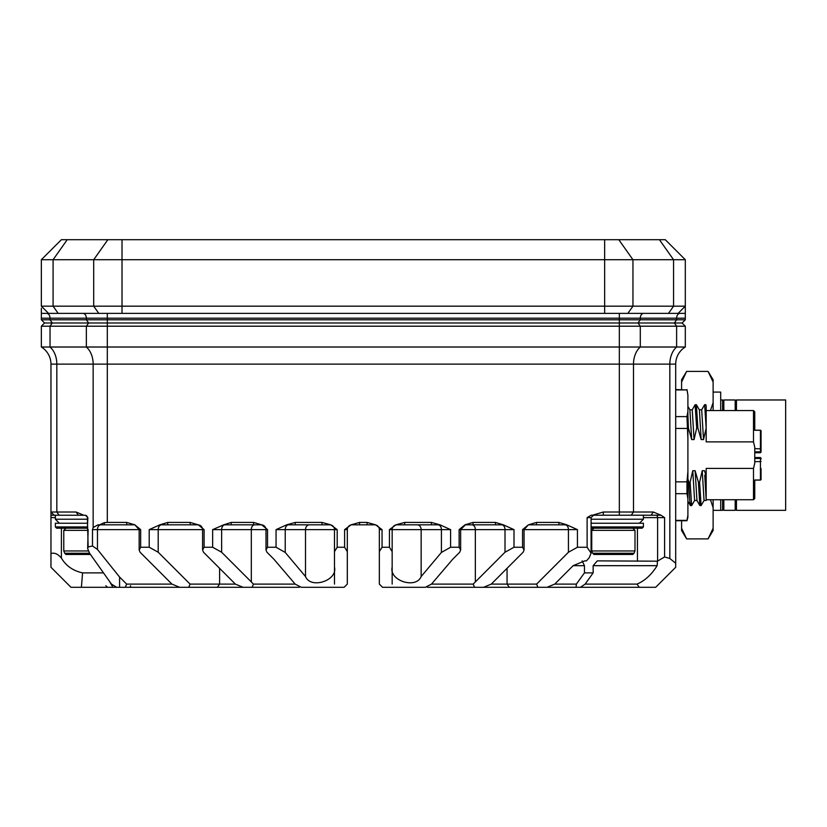 <?xml version="1.0" encoding="UTF-8"?>
<svg xmlns="http://www.w3.org/2000/svg" width="827" height="827" viewBox="0 0 827 827"><rect width="100%" height="100%" fill="white"/><g stroke="black" fill="none" stroke-linecap="round" stroke-linejoin="round"><path stroke-width="1.24" d="M231.167 522.426L231.167 524.825L223.703 524.825L231.167 522.426L253.6 522.426L261.683 524.825L267.524 529.631L267.524 547.257L276.053 547.257L276.053 529.631L286.68 524.825L295.249 522.426L321.992 522.426L330.717 524.825L337.199 529.631L337.199 547.257L344.601 547.257L344.601 529.631L351.082 524.825L359.559 522.426L367.085 522.426L375.561 524.825L382.053 529.631L382.053 547.257L389.445 547.257L389.445 529.631L395.937 524.825L404.651 522.426L431.405 522.426L439.974 524.825L450.601 529.631L450.601 547.257L459.119 547.257L459.119 529.631L464.97 524.825L473.054 522.426L495.476 522.426L503.374 524.825L514.001 529.631L514.001 547.257L522.55 547.257L522.55 529.631L528.401 524.825L536.485 522.426L558.918 522.426L566.805 524.825L577.432 529.631L577.432 547.257L587.118 547.257L587.118 517.619L591.202 515.221L661 515.221L653.32 512.016L619.34 512.016L619.34 364.128L107.314 364.128L107.314 522.426L104.305 522.654L99.643 524.825L97.999 524.825L93.151 527.543L93.151 364.128L56.825 364.128L56.825 512.016L50.964 512.016L50.964 364.128A20.024 20.024 0 0 0 41.35 347.02L41.35 326.2L44.555 322.995L682.099 322.995L685.304 326.2L41.35 326.2M261.208 524.825A4.807 4.807 0 0 1 266.005 529.631L251.315 529.631L251.315 581.919L253.455 584.1L295.156 584.1L273.964 559.269L266.945 552.24L266.005 549.976L266.005 529.631L267.524 529.631M107.314 522.426L126.727 522.426L134.822 524.825L140.662 529.631L140.662 547.257L149.211 547.257L149.211 529.631L159.849 524.825L167.736 522.426L190.158 522.426L198.253 524.825L204.093 529.631L204.093 547.257L212.642 547.257L212.642 529.631L223.703 524.825M198.253 524.825L197.777 524.825A4.807 4.807 0 0 1 202.584 529.631L149.211 529.631M149.211 547.257L158.205 552.24L190.065 584.1L235.375 584.1L203.514 552.24L202.584 549.976L202.584 529.631L204.093 529.631M92.49 545.975L97.462 549.459L119.584 577.05L126.634 584.1L171.944 584.1L140.083 552.24L139.153 549.976L139.153 529.631L92.49 529.631L92.49 545.975L88.148 546.988L87.652 548.549L89.533 553.17L111.438 584.1L116.69 587.304L70.988 587.304L50.964 567.281L50.964 566.454M50.964 563.042L50.964 512.016L50.964 515.221L85.46 515.262A2.398 2.398 0 0 1 87.393 517.619L88.148 546.988M85.46 515.262L87.869 517.619L87.393 528.05M87.652 548.549L88.148 529.631M171.944 584.1L179.676 587.304L125.311 587.304L126.634 584.1M116.69 587.304L125.311 587.304M593.155 565.678L593.155 572.884L585.154 584.1L636.997 584.1C644.833 580.771 651.552 574.631 657.134 565.678L593.155 565.678L597.321 560.871L657.444 561.192L664.598 556.953L664.598 517.619L661 515.221M664.598 556.953L669.829 558.504L675.69 563.228L675.69 567.281L655.666 587.304L546.978 587.304L554.71 584.1L573.132 565.678L584.73 560.871L586.436 560.871L589.227 557.698L591.088 553.18L591.088 517.619L587.118 517.619M103.489 572.884L82.586 572.884C73.034 570.775 65.974 565.844 61.405 558.111C57.911 553.904 54.437 552.395 50.964 553.583L50.964 567.281M41.35 347.02L685.304 347.02A20.024 20.024 0 0 0 675.69 364.128L675.69 563.228M657.444 561.192L657.134 565.678M459.119 547.257L460.639 549.976L459.698 552.24L452.679 559.269L431.498 584.1L425.326 587.304L382.55 587.304L379.345 584.1L379.345 529.631A4.807 4.807 0 0 0 374.538 524.825M592.452 515.221L603.317 512.016L619.34 512.016L619.34 515.221M83.765 515.221L76.084 512.016L56.825 512.016L59.089 515.221M92.49 529.631L93.151 527.543M295.156 584.1L301.317 587.304L344.104 587.304L347.309 584.1L347.309 529.631A4.807 4.807 0 0 1 352.116 524.825L374.559 524.825M299.963 586.591L299.25 587.304L252.09 587.304L253.455 584.1M235.375 584.1L243.107 587.304L252.09 587.304M179.676 587.304L188.742 587.304L190.065 584.1M243.107 587.304L188.742 587.304M431.498 584.1L473.189 584.1L474.564 587.304L483.547 587.304L491.279 584.1L523.129 552.24L524.07 549.976L524.07 529.631L522.55 529.631M474.564 587.304L427.404 587.304L426.68 586.591M491.279 584.1L536.589 584.1L537.912 587.304L546.978 587.304M537.912 587.304L483.547 587.304M582.125 560.871L584.451 565.678L573.132 565.678M554.71 584.1L576.367 584.1L584.451 572.884L593.155 572.884M584.451 572.884L584.451 565.678M685.304 347.02A20.024 20.024 0 0 0 675.69 364.128L675.69 364.128A20.024 20.024 0 0 1 685.304 347.02L685.304 326.2M389.445 547.257L392.163 551.578L392.163 584.1L392.163 529.631L389.445 529.631M536.485 522.426L536.485 524.825L566.381 524.825M536.485 524.825L529.011 524.825M577.432 529.631L524.07 529.631L528.401 524.825M473.054 522.426L473.054 524.825L502.95 524.825M473.054 524.825L465.58 524.825M565.037 524.825A4.807 3.401 90 0 1 568.438 529.631L568.438 552.24L536.589 584.1M514.001 529.631L505.008 529.631L505.008 552.24L473.189 584.1M392.163 567.136C388.804 580.575 415.971 589.382 421.15 576.543L441.422 552.436L450.601 547.257M404.651 522.426L404.651 524.825L438.879 524.825M404.651 524.825L397.187 524.825M337.199 547.257L334.49 551.578L334.49 567.136L334.49 529.631L334.49 584.1L334.49 529.631A4.807 4.807 0 0 0 329.684 524.825M212.642 547.257L221.636 552.24L251.315 581.919M334.49 567.136C337.84 580.575 310.683 589.382 305.504 576.543L285.232 552.436L285.232 529.631L276.053 529.631M295.249 522.426L295.249 524.825L329.466 524.825M295.249 524.825L287.775 524.825M231.167 524.825L261.063 524.825M167.736 522.426L167.736 524.825L197.632 524.825M167.736 524.825L160.262 524.825M134.822 524.825L139.153 529.631L140.662 529.631M99.643 524.825L134.201 524.825M587.118 547.257L591.088 553.18M276.053 547.257L285.232 552.436M139.153 549.976L140.662 547.257M266.005 549.976L267.524 547.257M202.584 549.976L204.093 547.257M505.008 552.24L514.001 547.257M568.438 552.24L577.432 547.257M522.55 547.257L524.07 549.976M344.601 547.257L347.309 551.578M379.345 551.578L382.053 547.257M396.96 524.825A4.807 4.807 0 0 0 392.163 529.631L421.15 529.631L421.15 576.543M576.047 587.304L576.367 584.1M585.154 584.1L580.451 587.304M50.964 512.016L54.168 515.221M685.304 259.719L41.35 259.719L61.374 239.696L665.28 239.696L685.304 259.719L685.304 319.791L682.099 322.995L44.555 322.995L41.35 319.791L685.304 319.791M685.304 318.188L41.35 318.188L41.35 308.264M41.35 318.188L41.35 319.791M41.35 259.719L41.35 306.176L48.555 313.381L41.35 313.381M48.555 313.381L685.304 313.381L685.304 306.176L41.35 306.176M685.304 306.176L678.088 313.381M736.454 499.735L736.454 510.331L785.65 510.331L785.65 399.968L736.454 399.968L736.454 410.564M713.122 510.331L720.689 510.331L720.689 499.735M710.445 499.735L713.122 507.685L713.122 499.735L713.122 528.226L708.077 538.894L686.637 538.894L681.593 528.226L681.593 520.741M720.689 410.564L720.689 392.081L713.122 392.081M713.122 382.064L713.122 379.769L708.077 371.406L713.122 382.064L713.122 410.564L713.122 402.615L710.434 410.564M720.689 510.331L722.581 510.331L722.581 499.735M722.581 410.564L722.581 399.968L720.689 399.968M708.077 371.406L686.637 371.406L681.593 379.769L681.593 382.064L686.637 371.406M681.593 389.558L681.593 382.064M686.637 538.894L681.593 530.531L681.593 528.226M708.077 538.894L713.122 530.531L713.122 528.226M675.69 493.688L686.968 493.688L687.899 498.826L687.899 517.268L686.968 520.741L675.69 520.741M706.186 410.564L753.49 410.564L753.49 441.887L754.751 447.087L754.751 463.213L753.49 468.413L706.186 468.413L706.186 500.49L704.056 500.48L701.1 505.597L699.59 482.224L698.412 482.224L695.125 470.728L692.768 470.728L690.131 482.224L688.953 482.224C689.615 502.392 690.276 509.36 690.938 503.136M695.114 404.765L692.23 409.82L689.873 409.82L691.703 439.561L694.07 439.561L696.706 428.066L695.114 404.765L696.375 404.692L697.885 428.066L701.162 439.561L703.529 439.561L706.186 428.066L706.186 441.887L753.49 441.887M706.165 428.066L704.645 404.692L705.834 404.692L706.186 406.088L706.186 428.066M753.49 410.564L754.751 411.825L754.751 430.195L760.427 430.195L761.057 432.717M754.751 480.105L754.751 498.474L754.751 480.105L760.427 480.105L760.427 461.621L754.751 461.621M754.751 494.722L754.751 498.474L753.49 499.735L753.49 468.413M754.751 457.548L760.427 457.548L761.057 458.179L760.427 457.548L761.057 458.179L760.427 457.548L760.427 458.458L754.751 458.458M754.751 480.022L760.427 480.022A0.631 0.61 0 0 0 761.057 479.412L761.057 468.516M675.69 389.92L686.968 389.92L675.69 389.558M689.956 409.892L687.899 406.336L687.899 411.474L687.899 395.058L686.968 389.92M675.69 416.612L686.968 416.612L687.899 411.474L687.899 438.734L686.968 416.612M675.69 428.458L686.968 428.458M687.899 498.826L687.899 438.734M675.69 481.841L686.968 481.841L687.899 471.566M686.968 493.688L686.968 481.841M675.69 520.379L686.968 520.379L687.899 515.242M687.899 517.268L686.968 520.379M688.953 482.224L687.899 478.967L687.899 482.772M687.899 395.058L686.968 389.558M691.703 439.561L688.426 428.066L687.899 415.123M690.462 505.597L691.641 505.597L690.131 482.224M687.899 428.066L688.426 428.066M696.706 428.066L697.885 428.066M699.59 482.224L702.226 470.728L704.583 470.728L706.186 476.869M689.873 409.82L692.23 409.82L694.07 439.561M703.529 439.561L701.689 409.82L699.332 409.82L696.375 404.692M699.415 409.892L701.162 439.561M699.332 409.82L701.689 409.82L704.573 404.765M754.751 447.087C754.751 401.24 754.751 401.24 754.751 447.087M702.226 470.728L704.056 500.48L706.186 500.48M692.768 470.728L694.597 500.48L696.965 500.48L695.125 470.728M698.412 482.224L699.838 505.535L701.1 505.597M696.965 500.48L694.597 500.48L691.641 505.597M704.645 404.692L705.834 404.692L706.186 406.088M704.749 475.256L706.186 499.921M754.751 448.679L761.057 448.834L761.057 430.888A0.631 0.61 180 0 0 760.427 430.278L754.751 430.278M754.751 451.842L760.427 451.842A0.631 0.631 0 0 0 761.057 451.211L761.057 448.834M761.057 477.344L761.057 479.412M761.057 459.088A0.631 0.631 0 0 0 760.427 458.458L761.057 459.088M761.057 450.653L761.057 449.319L761.057 450.653M591.739 530.355L593.9 528.195L632.831 528.195L634.991 530.355L591.739 530.355L591.739 550.958L634.991 550.958L634.04 553.253L592.69 553.253L593.9 554.462L632.831 554.462L634.04 553.253M87.652 530.355L63.772 530.355L65.943 528.195L87.435 528.195L56.608 528.195L55.368 526.954L55.368 523.233M90.453 554.462L65.943 554.462L64.723 553.253L89.595 553.253M642.124 528.195L591.088 528.195M643.365 523.233L591.088 523.233M87.393 523.233L55.399 523.233M643.406 515.221L643.406 519.222L591.088 519.222M87.393 519.222L55.368 519.222L59.368 523.233M669.829 558.504L669.829 364.128L633.503 364.128L633.503 512.016L631.228 515.221M61.405 558.111L61.405 528.195M675.69 364.128L669.829 364.128A20.024 14.162 90 0 1 676.62 347.02L676.62 326.2L674.356 322.995L676.62 319.791L676.62 318.188A4.807 3.401 90 0 1 680.021 313.381M657.599 560.995L657.599 517.619L643.406 517.619M664.598 517.619L657.599 517.619A2.398 1.695 90 0 0 655.904 515.221M55.368 517.619L50.964 517.619M637.441 561.192L637.441 528.195M107.314 313.381L107.314 364.128L93.151 364.128A20.024 14.162 90 0 0 86.359 347.02L86.359 326.2L88.623 322.995L86.359 319.791L86.359 318.188A4.807 3.401 90 0 0 82.958 313.381M643.695 313.381A4.807 3.401 90 0 0 640.294 318.188L640.294 319.791L638.03 322.995L640.294 326.2L640.294 347.02A20.024 14.162 90 0 0 633.503 364.128L619.34 364.128L619.34 313.381M46.632 313.381A4.807 3.401 90 0 1 50.033 318.188L50.033 319.791L52.297 322.995L50.033 326.2L50.033 347.02A20.024 14.162 90 0 1 56.825 364.128L50.964 364.128M507.054 568.325L507.054 584.1L509.318 587.304M501.607 524.825A4.807 3.401 90 0 1 505.008 529.631L475.339 529.631L475.339 581.919M471.938 524.825A4.807 3.401 90 0 1 475.339 529.631L459.119 529.631M441.422 552.436L441.422 529.631L421.15 529.631A4.807 3.887 -90 0 0 417.253 524.825M219.6 568.325L219.6 584.1L217.336 587.304M158.205 552.24L158.205 529.631A4.807 3.401 90 0 1 161.606 524.825M221.636 552.24L221.636 529.631L212.642 529.631M254.716 524.825A4.807 3.401 90 0 0 251.315 529.631L221.636 529.631A4.807 3.401 90 0 1 225.037 524.825M97.462 549.459L97.462 529.631A4.807 3.401 90 0 1 100.863 524.825M305.504 576.543L305.504 529.631L285.232 529.631A4.807 3.442 90 0 1 288.675 524.825M337.199 529.631L305.504 529.631A4.807 3.887 90 0 1 309.391 524.825M450.601 529.631L441.422 529.631A4.807 3.442 -90 0 0 437.979 524.825M459.698 529.631L460.639 529.631L465.446 524.825M523.129 529.631L524.07 529.631M352.116 524.825A4.807 4.807 0 0 0 347.309 529.631L344.601 529.631M382.053 529.631L379.345 529.631M636.997 584.1L639.261 587.304M109.702 581.66L112.906 587.304M82.586 572.884L81.387 587.304M119.584 577.05L119.584 587.304M76.084 512.016L78.348 515.221M603.317 512.016L603.317 515.221M653.32 512.016L651.056 515.221M126.727 522.426L126.727 524.825M104.305 522.654L104.305 524.825M190.158 522.426L190.158 524.825M253.6 522.426L253.6 524.825M321.992 522.426L321.992 524.825M431.405 522.426L431.405 524.825M495.476 522.426L495.476 524.825M558.918 522.426L558.918 524.825M367.085 522.426L367.085 524.825M359.559 522.426L359.559 524.825M659.408 239.696L673.571 259.719L673.571 306.176L668.474 313.381M618.792 239.696L632.955 259.719L632.955 306.176L627.858 313.381M604.64 239.696L604.64 313.381M122.014 239.696L122.014 313.381M107.851 239.696L93.699 259.719L93.699 306.176L98.795 313.381M67.235 239.696L53.083 259.719L53.083 306.176L58.179 313.381M736.454 509.07L735.193 510.331L735.193 499.735M735.193 510.331L723.842 510.331L723.842 499.735M735.193 410.564L735.193 399.968L723.842 399.968L722.581 401.229M723.842 410.564L723.842 399.968M754.751 452.751L760.427 452.751L760.427 430.195L761.057 430.826M761.057 461.456L760.427 461.621L760.427 458.458M760.427 480.022L761.057 479.474M63.772 530.355L63.772 550.958L88.251 550.958M591.088 526.954L643.365 526.954M55.399 526.954L87.393 526.954M591.088 517.619L593.486 515.221M460.639 549.976L460.639 529.631M87.393 528.071L87.652 529.631M130.614 585.723L130.17 586.819M105.866 585.723L107.438 587.304M723.842 510.331L722.581 509.07M735.193 399.968L736.454 401.229M690.38 505.535L687.899 501.234M706.186 499.735L753.49 499.735M696.882 500.407L699.838 505.535M760.427 452.751L761.057 452.121L760.427 452.751M634.991 530.355L634.991 550.958M591.739 550.958L592.69 553.253M63.772 550.958L64.723 553.253M642.166 528.195L643.406 526.954L643.406 523.233M639.395 523.233L643.406 519.222M55.368 515.221L55.368 519.222"/></g></svg>
